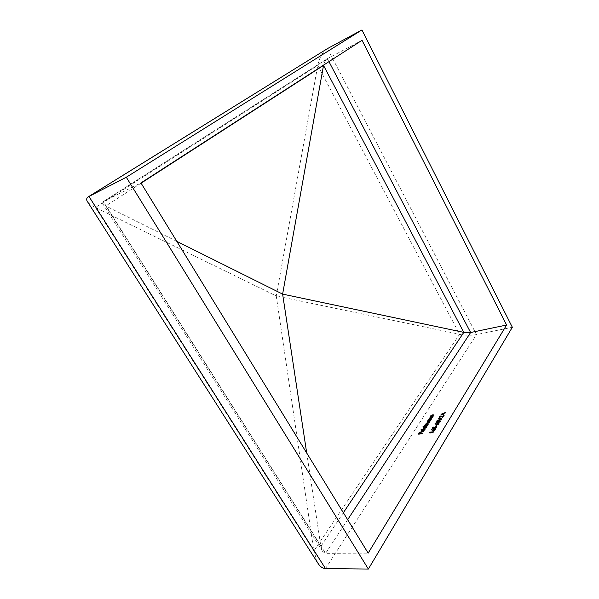 <?xml version="1.0" encoding="UTF-8"?>
<svg xmlns="http://www.w3.org/2000/svg" width="599" height="599" viewBox="0 0 599 599"><rect width="100%" height="100%" fill="white"/><g stroke="black" fill="none" stroke-linecap="round" stroke-linejoin="round"><path stroke-width="0.45" stroke-dasharray="3 2.25" d="M306.703 452.979L320.862 546.408L322.711 551.567L325.557 553.364L368.175 553.139M317.537 562.581L313.831 551.005L276.266 295.981L459.59 334.272C465.655 335.41 471.293 335.522 476.49 334.609L512.34 327.256M327.017 48.856C322.472 52.076 319.387 57.594 317.762 65.403L276.266 295.981L95.398 207.486C91.842 205.764 89.273 203.93 87.686 201.99M176.817 241.367L105.783 205.966L102.579 203.435L103.125 201.721L327.413 58.665L362.043 40.298M347.66 519.707L325.557 553.364L103.365 201.593L140.945 182.92M328.963 61.63L327.174 58.799C325.452 60.027 324.246 62.131 323.572 65.111M420.543 433.601L421.456 432.718L420.715 433.901L422.407 433.946L422.145 433.474M422.407 433.946L418.589 434.402L418.319 433.931M418.589 434.402L418.933 433.856M418.978 433.788L419.412 432.792M419.502 432.957L419.899 432.912L419.629 432.441M419.899 432.912L419.008 433.848M419.143 434.088L420.184 433.706M421.456 432.718L421.194 432.253M422.58 433.676L422.31 433.204M421.411 431.37L423.628 430.082L422.407 432.014L423.8 430.861M423.935 431.093L424.04 430.539M424.032 430.524L423.583 429.902M424.212 430.142L424.302 431.018L424.032 430.554M424.302 431.018L422.175 432.283L421.906 431.812M422.175 432.283L421.134 431.677M421.397 432.149L421.254 431.752M423.628 430.082L423.366 429.61M422.407 432.014L423.119 430.389L421.659 431.812M421.689 431.864L422.258 431.744M421.763 431.31L421.501 430.846M425.26 429.431L421.352 429.91L425.26 429.431L424.998 428.959M421.352 429.91L421.09 429.446M425.425 429.161L425.163 428.697M423.59 427.783L424.773 426.93L423.119 427.139L422.857 426.675M423.119 427.139L423.149 426.638M423.283 426.877L426.009 426.533M426.406 426.481L427.184 426.383L426.922 425.919M427.184 426.383L426.758 426.181M427.02 426.645L426.421 426.51M426.533 426.705L426.51 427.514L426.248 427.042M426.51 427.514L424.362 428.809L424.092 428.345M424.362 428.809L423.471 428.285M423.905 428.382L424.526 428.547L426.278 427.005M426.256 426.967L425.627 426.825L423.875 428.322M425.627 426.825L425.372 426.353M423.98 427.821L423.718 427.357M425.634 425.575L427.559 425.784L427.297 425.32M427.559 425.784L424.781 426.144L424.519 425.672M424.781 426.144L424.811 425.634M425.432 425.822L425.05 425.26M425.38 425.125L426.308 424.129M426.458 424.399L426.181 423.92M426.301 423.68L429.558 422.624L429.296 422.16M429.558 422.624L429.131 422.422M429.393 422.887L426.593 423.71L426.331 423.246M426.593 423.71L426.548 424.122L427.559 424.212L428.644 424.077L428.382 423.605M428.644 424.077L428.218 423.867M428.48 424.332L425.672 425.155L425.41 424.691M427.723 425.53L427.461 425.058M427.761 421.389L428.862 420.453L428.09 420.056M428.352 420.52L428.375 420.019M428.517 420.266L430.127 420.049M430.516 419.996L431.28 419.899L431.018 419.435M431.28 419.899L430.861 419.689M431.115 420.154L430.531 420.034M430.636 420.221L430.621 421.007L430.367 420.543M430.621 421.007L428.487 422.288L428.225 421.823M428.487 422.288L427.604 421.771M428.03 421.876L428.652 422.033L430.381 420.513M430.359 420.483L429.738 420.341L428 421.816M429.738 420.341L429.476 419.877M428.105 421.329L427.843 420.865M429.768 419.098L431.647 419.315L431.392 418.843M431.647 419.315L428.884 419.682L428.629 419.218M428.884 419.682L428.914 419.18M429.505 418.634L432.807 417.481L432.545 417.016M432.807 417.481L432.388 417.271M432.643 417.735L430.696 418.027L430.441 417.563M430.696 418.027L429.812 418.634L429.558 418.169M429.812 418.634L429.73 419.038M431.812 419.053L431.557 418.589M431.287 416.694L433.174 416.897L432.912 416.432M433.174 416.897L430.411 417.271L430.157 416.807M430.411 417.271L430.441 416.769M431.033 416.23L434.32 415.085L434.065 414.62M434.32 415.085L433.901 414.875M434.163 415.339L432.216 415.631L431.961 415.167M432.216 415.631L431.34 416.238L431.078 415.773M431.34 416.238L431.258 416.627M433.332 416.642L433.077 416.178M430.037 433.347L430.089 432.665L433.99 432.201L430.037 433.347L429.768 432.875M429.745 433.219L429.476 432.748M433.99 432.201L433.728 431.722M433.826 432.471L433.564 431.991M430.322 432.89L430.052 432.411M435.293 429.251L435.436 430.015L433.683 431.063L431.273 429.723M433.144 430.194L434.709 429.041M435.436 430.015L435.166 429.535M433.683 431.063L433.421 430.584M435.091 429.603L433.414 430.681L435.106 429.633M434.672 429.49L434.402 429.019M433.474 430.262L433.212 429.783M436.439 427.379L435.862 427.237L434.357 428.689L432.605 428.622L432.343 428.15M432.605 428.622L432.89 428.165M432.957 428.053L433.272 427.252M433.362 427.409L433.496 426.885M433.758 427.357L433.025 428.173M433.129 428.367L433.946 428.21M434.058 428.397L434.14 427.963M434.193 428.06L435.93 426.765M436.664 427.012L436.783 427.828L436.514 427.357M436.783 427.828L435.121 428.877L434.859 428.397M435.121 428.877L435.129 428.33M435.286 428.607L436.274 427.656M436.386 427.866L436.469 427.424M435.862 427.237L435.6 426.765M434.567 428.06L434.297 427.581M434.357 428.689L434.095 428.21M436.207 426.668L436.911 425.537L436.207 426.668L435.945 426.196M435.81 426.72L435.548 426.248M436.911 425.537L436.649 425.065M438.947 423.351L439.089 424.092L437.352 425.133L434.941 423.822M436.821 424.279L438.356 423.134M439.089 424.092L438.827 423.62M437.352 425.133L437.09 424.661M438.745 423.695L437.083 424.751L438.76 423.718M438.318 423.59L438.064 423.119M437.143 424.347L436.881 423.875M440.287 421.187L440.445 421.898L440.183 421.426M440.445 421.898L437.802 423.134L437.54 422.662M437.802 423.134L436.267 422.647M436.469 422.28L438.895 420.917M439.03 421.157L439.838 421.104M438.865 421.419L436.738 422.759L437.959 422.872L440.048 421.943L438.603 420.947M436.776 422.362L436.514 421.891M439.771 421.404L439.509 420.932M441.036 419.135L441.905 419.375L441.643 418.911M441.905 419.375L437.277 421.112L437.015 420.64M437.277 421.112L437.292 420.543M437.45 420.835L440.931 419.173M441.096 419.465L438.393 418.439M438.648 418.903L438.768 418.521M438.82 418.626L440.894 419.105M441.927 419.337L441.665 418.873M442.713 417.181L444.054 415.901L442.841 417.855L441.089 416.567L439.921 417.301L439.666 416.829M439.921 417.301L439.868 417.72L440.4 417.847L440.138 417.376M440.4 417.847L439.98 417.638M440.235 418.102L439.419 417.6M439.599 417.241L441.096 416.103M444.054 415.901L443.792 415.436M442.841 417.855L442.586 417.391M441.935 416.956L441.673 416.485M441.089 416.567L440.834 416.103M443.687 413.774L445.903 412.898L444.241 413.767L443.44 415.062L444.233 415.609L440.961 414.306M441.223 414.778L441.014 414.321M441.246 414.74L441.77 414.53M441.882 414.486L443.664 413.782L441.98 414.658L443.163 414.92M445.903 412.898L445.649 412.434M445.731 413.175L445.476 412.711M444.241 413.767L443.979 413.303M444.406 415.332L444.151 414.86M444.233 415.609L443.971 415.137M443.267 414.748L443.762 413.954M313.831 551.005L95.398 207.486L317.762 65.403L459.59 334.272L313.831 551.005M325.497 568.578L476.49 334.609L327.451 48.601M343.362 512.714L320.862 546.408L105.783 205.966L141.094 183.174M427.888 423.081L427.626 422.617M427.065 424.519L426.802 424.047M431.34 417.915L431.085 417.451M432.86 415.511L432.605 415.055M432.755 430.868L432.493 430.389M436.431 424.946L436.169 424.474M322.711 551.567L102.579 203.435M103.125 201.721L327.174 58.799M424.189 429.895L424.406 430.292M421.052 431.587L421.314 432.059M426.398 426.406L426.615 426.795M423.291 428.135L423.553 428.599M425.013 425.215L425.275 425.679M425.964 423.77L426.226 424.234M430.509 419.921L430.726 420.311M427.416 421.621L427.679 422.085M429.169 418.776L429.423 419.24M430.688 416.372L430.951 416.837M435.278 428.989L435.503 429.393M436.649 426.758L436.873 427.162M438.932 423.089L439.157 423.493M436.05 422.505L436.312 422.969M440.272 420.94L440.497 421.344M439.202 417.451L439.464 417.915"/><path stroke-width="0.9" d="M440.834 416.103L439.666 416.829L439.98 417.638L439.202 417.451L439.277 416.867L440.961 415.848L442.571 416.822L443.792 415.436L442.586 417.391L440.834 416.103M441.665 418.873L437.015 420.64L440.834 419.001L438.565 418.162L441.665 418.873M438.768 420.685L440.243 420.872L440.183 421.426L437.54 422.662L436.05 422.505L436.109 421.951L438.895 420.917M436.649 425.065L435.548 426.248L436.649 425.065M434.095 428.21L432.343 428.15L433.099 426.937L432.867 427.896L433.788 427.926L435.78 426.495L436.611 426.69L436.514 427.357L434.859 428.397L436.124 427.394L435.6 426.765L434.095 428.21M433.421 430.584L431.273 429.723L432.695 430.082L434.552 428.757L435.241 428.921L435.166 429.535L433.421 430.584M427.461 425.058L424.519 425.672L425.17 425.35L425.103 424.691L426.196 423.927L426.024 423.238L429.296 422.16L426.331 423.246L426.286 423.658L428.218 423.867L425.41 424.691L425.372 425.103L427.461 425.058M424.511 426.466L423.021 426.413L426.922 425.919L426.271 426.241L426.248 427.042L424.092 428.345L423.291 428.135L423.381 427.401L424.594 426.608M422.31 433.204L418.319 433.931L419.24 432.485L418.881 433.616L420.056 433.474L420.805 432.298L420.446 433.429L422.31 433.204M506.604 325.025L368.175 553.139L140.945 182.92L362.043 40.298L506.604 325.025L470.619 332.512L328.963 61.63M422.145 431.542L424.144 429.82L424.032 430.554L421.906 431.812L421.052 431.587L421.149 430.898L423.366 429.61L422.258 431.744M425.163 428.697L421.09 429.446L425.163 428.697M428.599 419.989L431.018 419.435L430.381 419.757L430.367 420.543L428.225 421.823L427.416 421.621L427.506 420.91L428.682 420.139M431.557 418.589L428.629 419.218L429.288 418.896L429.243 418.177L431.138 417.211L432.388 417.271L430.441 417.563L429.505 418.634L431.557 418.589M433.077 416.178L430.157 416.807L430.816 416.485L430.771 415.773L432.658 414.815L433.901 414.875L431.961 415.167L431.033 416.23L433.077 416.178M430.052 432.411L429.768 432.875L429.82 432.193L433.728 431.722L430.052 432.411M437.09 424.661L434.941 423.822L436.364 424.167L438.198 422.857L438.895 423.021L438.827 423.62L437.09 424.661M443.971 415.137L440.984 414.268L445.649 412.434L443.979 413.303L443.178 414.59L443.971 415.137M87.686 201.99L87.08 201.032C86.234 199.22 86.705 197.775 88.495 196.697L126.299 177.229L361.916 29.95L512.34 327.256L368.37 569.05L126.299 177.229M317.537 562.581L318.526 564.131C320.727 567.096 323.048 568.578 325.497 568.578L88.944 196.45L327.451 48.601L361.916 29.95M327.451 48.601L88.495 196.697M325.497 568.578L368.37 569.05M323.572 65.111L282.623 294.109L463.798 332.378L470.619 332.512L347.66 519.707M306.703 452.979L282.623 294.109L176.817 241.367M424.04 430.539L423.793 430.097M423.912 430.322L423.89 429.648M421.254 431.752L422.857 429.917L421.501 430.846L421.659 431.812M421.389 431.325L421.149 430.898M426.009 426.533L426.406 426.481M423.471 428.285L423.628 427.888M423.59 427.783L423.381 427.401M426.278 427.005L426.024 426.555M423.875 428.322L423.643 427.918L424.264 428.083L425.919 427.08L425.994 426.503L425.372 426.353L423.643 427.918M425.23 425.47L425.103 424.691M426.181 423.92L426.024 423.238M426.518 424.077L426.286 423.658M425.604 425.522L425.372 425.103M430.127 420.049L430.516 419.996M427.604 421.771L430.03 420.58L430.104 420.011L429.476 419.877L427.843 420.865L428 421.816M427.723 421.307L427.506 420.91M430.381 420.513L430.134 420.071M429.363 419.023L429.243 418.177M429.505 418.634L429.73 419.038M430.883 416.612L430.771 415.773M431.025 416.238L431.258 416.627M431.804 430.015L431.609 429.49M431.872 429.962L432.957 430.554L432.695 430.082M432.957 430.554L432.845 429.775M433.114 430.254L434.829 429.131L433.212 429.783L433.369 430.591M434.881 429.221L435.293 429.251M435.106 429.633L434.859 429.191M434.14 427.963L433.931 427.589M436.207 426.952L436.664 427.012M436.469 427.424L436.214 426.967M435.48 424.107L435.278 423.598M435.54 424.07L436.626 424.639L436.364 424.167M436.626 424.639L436.514 423.875M436.776 424.347L438.483 423.223L436.881 423.875L437.03 424.669M438.535 423.321L438.947 423.351M438.76 423.718L438.513 423.283M436.267 422.647L436.109 421.951M436.371 422.422L437.697 422.407L439.823 421.075L438.603 420.947L436.514 421.891L436.716 422.722M439.838 421.104L440.287 421.187M440.085 421.554L439.846 421.127M439.419 417.6L439.277 416.867M441.485 416.305L442.713 417.181M443.08 414.897L443.687 413.774M443.395 414.98L443.178 414.59M443.5 413.49L441.725 414.194L442.871 414.508M441.935 414.575L441.725 414.194M343.362 512.714L463.798 332.378L323.512 65.418L141.094 183.174M442.242 416.709L441.98 416.245M318.526 564.131L87.08 201.032M421.426 431.392L421.674 431.827"/></g></svg>
